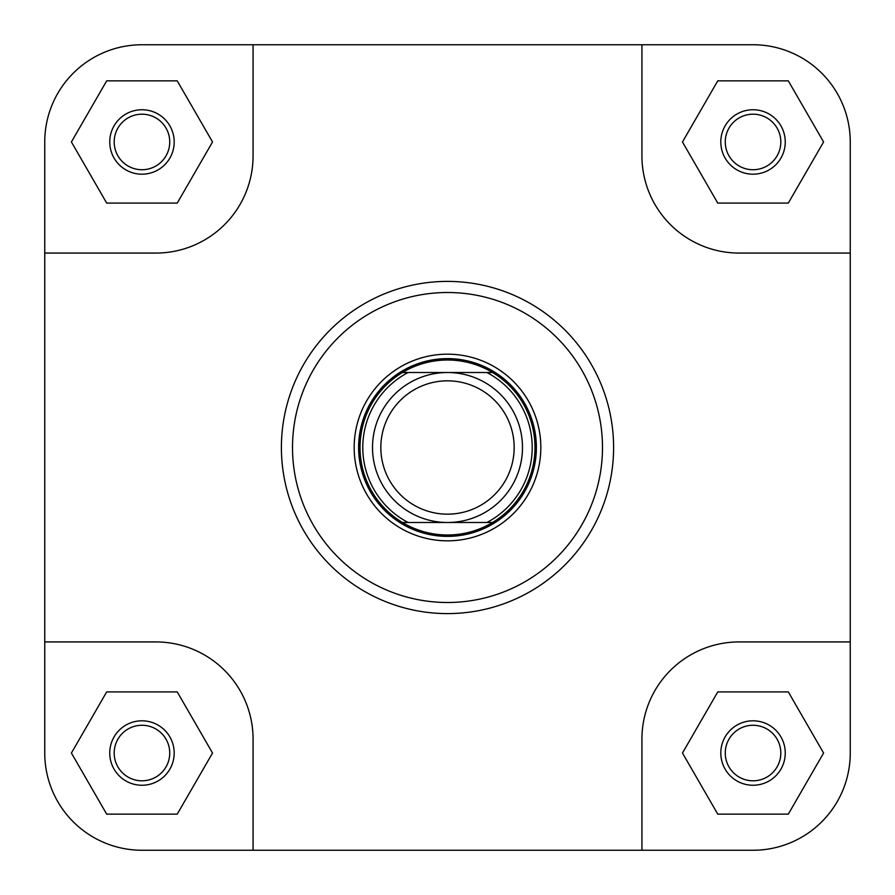 <?xml version="1.0" encoding="UTF-8"?>
<svg xmlns="http://www.w3.org/2000/svg" width="895" height="895" viewBox="0 0 895 895"><rect width="100%" height="100%" fill="white"/><g stroke="black" fill="none" stroke-linecap="round" stroke-linejoin="round"><path stroke-width="1.34" d="M514.166 447.5A66.666 66.666 0 0 0 447.5 380.834A66.666 66.666 0 0 0 380.834 447.5A66.666 66.666 0 0 0 447.5 514.166A66.666 66.666 0 0 0 514.166 447.5M372.51 447.5A74.99 74.99 0 0 1 447.5 372.51A74.99 74.99 0 0 1 522.49 447.5A74.99 74.99 0 0 1 447.5 522.49A74.99 74.99 0 0 1 372.51 447.5M358.615 447.5A88.885 88.885 0 0 1 447.5 358.615A88.885 88.885 0 0 1 536.385 447.5A88.885 88.885 0 0 1 447.5 536.385A88.885 88.885 0 0 1 358.615 447.5M492.563 372.51L486.902 372.51A84.712 84.712 0 0 1 486.902 522.49L492.563 522.49A87.497 87.497 0 0 1 360.003 447.5A87.497 87.497 0 0 1 492.563 372.51A87.497 87.497 0 0 1 492.563 522.49L402.437 522.49A87.497 87.497 0 0 1 402.437 372.51L492.563 372.51A87.497 87.497 0 0 1 534.997 447.5M402.437 372.51L408.098 372.51A84.712 84.712 0 0 0 408.098 522.49L402.437 522.49M850.25 753.031A97.219 97.219 0 0 1 753.031 850.25L641.928 850.25L641.928 739.147A97.219 97.219 0 0 1 739.147 641.928L850.25 641.928L850.25 753.031L850.25 141.969A97.219 97.219 0 0 0 753.031 44.75L641.928 44.75L641.928 155.853A97.219 97.219 0 0 0 739.147 253.072L850.25 253.072M641.928 44.75L141.969 44.75A97.219 97.219 0 0 0 44.75 141.969L44.75 253.072L155.853 253.072A97.219 97.219 0 0 0 253.072 155.853L253.072 44.75L141.969 44.75M641.928 850.25L253.072 850.25L253.072 739.147A97.219 97.219 0 0 0 155.853 641.928L44.75 641.928L44.75 753.031A97.219 97.219 0 0 0 141.969 850.25L253.072 850.25L141.969 850.25M354.174 447.5A93.326 93.326 0 0 1 447.5 354.174A93.326 93.326 0 0 1 540.826 447.5A93.326 93.326 0 0 1 447.5 540.826A93.326 93.326 0 0 1 354.174 447.5M109.749 753.031A32.22 32.22 0 0 1 141.969 720.811A32.22 32.22 0 0 1 174.189 753.031A32.22 32.22 0 0 1 141.969 785.251A32.22 32.22 0 0 1 109.749 753.031M169.737 753.031A27.779 27.779 0 0 0 141.969 725.263A27.779 27.779 0 0 0 114.191 753.031A27.779 27.779 0 0 0 141.969 780.809A27.779 27.779 0 0 0 169.737 753.031M720.811 753.031A32.22 32.22 0 0 1 753.031 720.811A32.22 32.22 0 0 1 785.251 753.031A32.22 32.22 0 0 1 753.031 785.251A32.22 32.22 0 0 1 720.811 753.031M780.809 753.031A27.779 27.779 0 0 0 753.031 725.263A27.779 27.779 0 0 0 725.263 753.031A27.779 27.779 0 0 0 753.031 780.809A27.779 27.779 0 0 0 780.809 753.031M109.749 141.969A32.22 32.22 0 0 1 141.969 109.749A32.22 32.22 0 0 1 174.189 141.969A32.22 32.22 0 0 1 141.969 174.189A32.22 32.22 0 0 1 109.749 141.969M169.737 141.969A27.779 27.779 0 0 0 141.969 114.191A27.779 27.779 0 0 0 114.191 141.969A27.779 27.779 0 0 0 141.969 169.737A27.779 27.779 0 0 0 169.737 141.969M720.811 141.969A32.22 32.22 0 0 1 753.031 109.749A32.22 32.22 0 0 1 785.251 141.969A32.22 32.22 0 0 1 753.031 174.189A32.22 32.22 0 0 1 720.811 141.969M780.809 141.969A27.779 27.779 0 0 0 753.031 114.191A27.779 27.779 0 0 0 725.263 141.969A27.779 27.779 0 0 0 753.031 169.737A27.779 27.779 0 0 0 780.809 141.969M613.601 447.5A166.101 166.101 0 0 1 447.5 613.601A166.101 166.101 0 0 1 281.399 447.5A166.101 166.101 0 0 1 447.5 281.399A166.101 166.101 0 0 1 613.601 447.5A166.101 166.101 0 0 0 447.5 281.399A166.101 166.101 0 0 0 281.399 447.5M44.75 253.072L44.75 753.031M682.471 753.031L717.756 814.137L788.316 814.137L823.59 753.031L788.316 691.924L717.756 691.924L682.471 753.031M71.41 753.031L106.684 814.137L177.244 814.137L212.529 753.031L177.244 691.924L106.684 691.924L71.41 753.031M71.41 141.969L106.684 203.076L177.244 203.076L212.529 141.969L177.244 80.863L106.684 80.863L71.41 141.969M682.471 141.969L717.756 203.076L788.316 203.076L823.59 141.969L788.316 80.863L717.756 80.863L682.471 141.969M292.508 447.5A154.992 154.992 0 0 0 447.5 602.492A154.992 154.992 0 0 0 602.492 447.5A154.992 154.992 0 0 0 447.5 292.508A154.992 154.992 0 0 0 292.508 447.5"/></g></svg>
